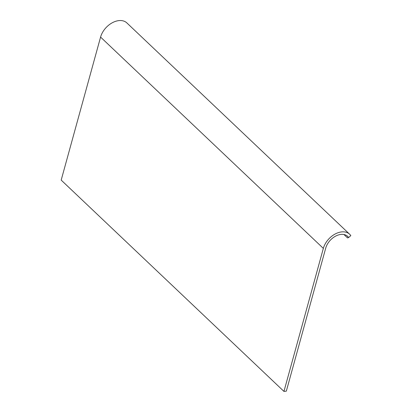 <?xml version="1.0" encoding="UTF-8"?>
<svg xmlns="http://www.w3.org/2000/svg" width="412" height="412" viewBox="0 0 412 412"><rect width="100%" height="100%" fill="white"/><g stroke="black" fill="none" stroke-linecap="round" stroke-linejoin="round"><path stroke-width="0.62" d="M283.95 391.4L286.325 391.163L325.717 248.148A14.605 9.909 -46.5 0 1 341.038 234.407A14.605 9.909 -46.5 0 1 347.635 236.354A14.605 9.909 -46.5 0 1 348.418 237.235L348.645 237.544L350.813 235.602L350.581 235.293A17.531 11.886 -46.5 0 0 349.644 234.232L126.881 22.938A17.531 11.886 -46.5 0 0 118.965 20.6A17.531 11.886 -46.5 0 0 100.58 37.09L61.187 180.101L283.95 391.4L323.343 248.39A17.531 11.886 -46.5 0 1 341.728 231.899A17.531 11.886 -46.5 0 1 349.644 234.232M348.645 237.544L347.537 237.925L343.943 234.516M348.418 237.235L346.713 235.623M323.343 248.39L100.58 37.09"/></g></svg>
